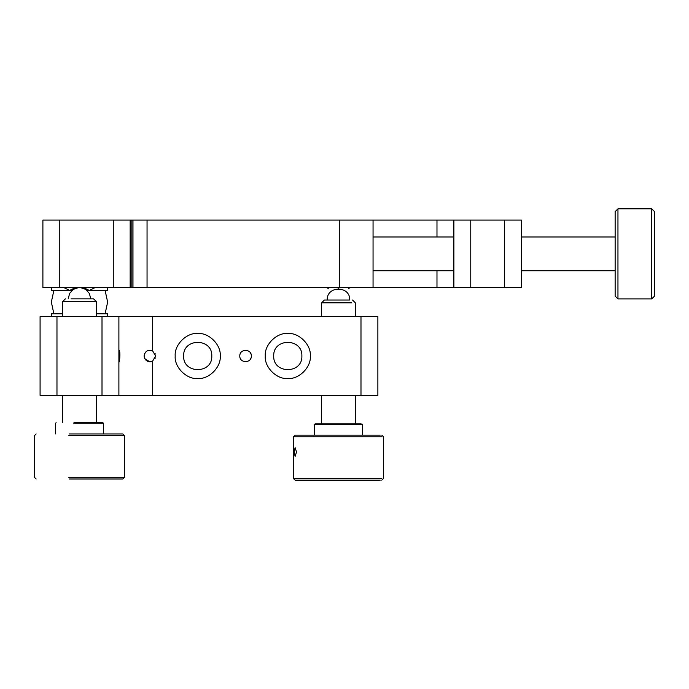 <?xml version="1.0" encoding="UTF-8"?>
<svg xmlns="http://www.w3.org/2000/svg" width="689" height="689" viewBox="0 0 689 689"><rect width="100%" height="100%" fill="white"/><g stroke="black" fill="none" stroke-linecap="round" stroke-linejoin="round"><path stroke-width="1.03" d="M615.139 236.973L521.435 236.973M453.879 236.973L373.059 236.973M615.139 211.859L615.139 296.081L617.955 298.897L617.955 208.819L615.139 211.635M617.955 298.897L651.734 298.897L651.734 208.819L617.955 208.819M651.734 298.897L654.55 296.081L654.55 211.859M62.596 316.587L62.596 301.653L96.382 301.653L96.382 316.587M96.382 301.653L93.566 298.837L71.062 298.837M62.596 422.693L62.596 395.408M349.444 300.025L324.39 300.025L321.574 302.841L351.64 302.841M321.574 423.881L321.574 395.408M321.574 316.587L321.574 302.841M338.463 288.769C325.397 288.769 325.397 288.769 338.463 288.769C351.528 288.769 351.528 288.769 338.463 288.769M380.19 480.181L295.116 480.181L293.428 478.493L293.428 436.826L381.818 436.826M296.511 452.027L295.107 447.617L294.117 452.027L295.107 456.445L296.511 452.027M314.537 435.138L314.537 424.441L315.097 423.881L360.95 423.881M314.537 424.441L361.492 424.441M381.818 478.493L293.428 478.493M380.19 435.138L295.116 435.138L293.428 436.826M69.184 433.949L122.84 433.949L124.528 435.637L124.528 477.305L122.84 478.993L69.184 478.993M73.938 422.693L102.85 422.693L103.419 423.253L103.419 433.949M73.801 423.253L103.419 423.253M124.528 477.305L68.788 477.305M124.528 435.637L68.788 435.637M67.565 290.147L69.641 290.457L64.008 287.64M71.966 290.457L69.641 290.457L75.265 287.64M107.639 287.64L107.639 290.457L89.337 290.457L83.713 287.64L87.27 290.147M87.012 290.457L89.337 290.457L94.97 287.64M453.879 287.64L339.281 287.64L339.281 220.084L453.879 220.084L453.879 287.64L521.435 287.64L521.435 220.084L453.879 220.084M373.059 287.64L373.059 220.084M53.871 290.457L51.339 302.109L53.871 313.771M105.107 313.771L107.639 302.109L105.107 290.457M96.382 313.771L107.639 313.771L107.639 316.587M51.339 316.587L51.339 313.771L62.596 313.771M69.641 290.457L51.339 290.457L51.339 287.64M339.281 287.64L42.899 287.64L42.899 220.084L339.281 220.084M130.161 287.64L130.161 220.084M150.676 361.708L149.22 361.734M144.096 355.998C145.06 360.924 147.92 362.603 152.674 361.036L155.636 355.998L152.674 350.959C147.92 349.392 145.06 351.071 144.096 355.998L144.414 357.91M149.22 350.262L150.676 350.288M152.682 361.027L149.866 361.768L144.828 358.814M144.423 357.927L144.785 358.745M154.896 358.814L155.309 357.901M155.309 354.086L154.896 353.181M144.785 353.25L144.423 354.068M149.797 350.227L152.682 350.959M239.798 355.998C239.479 363.439 251.657 363.439 251.339 355.998C251.657 348.556 239.479 348.556 239.798 355.998M240.125 357.91L240.53 358.814M250.607 358.814L251.02 357.901M251.011 354.086L250.607 353.181M240.53 353.181L240.125 354.086M152.674 395.408L377.873 395.408L377.873 316.587L118.896 316.587L118.896 395.408L152.674 395.408L152.674 361.036M310.317 355.998C311.316 367.142 298.931 379.527 287.795 378.519C276.651 379.527 264.266 367.142 265.274 355.998C264.266 344.853 276.651 332.468 287.795 333.476C298.931 332.468 311.316 344.853 310.317 355.998M220.239 355.998C221.247 367.142 208.862 379.527 197.717 378.519C186.573 379.527 174.188 367.142 175.195 355.998C174.188 344.853 186.573 332.468 197.717 333.476C208.862 332.468 221.247 344.853 220.239 355.998M119.025 361.768L118.896 361.036C119.447 365.764 120.73 350.115 119.016 350.227L118.896 350.959M211.79 355.998C212.565 374.144 182.869 374.144 183.644 355.998C182.869 337.851 212.565 337.851 211.79 355.998M301.868 355.998C302.643 374.144 272.947 374.144 273.722 355.998C272.947 337.851 302.643 337.851 301.868 355.998M118.896 395.408L40.083 395.408L40.083 316.587L118.896 316.587M470.768 287.64L470.768 220.084M504.546 287.64L504.546 220.084M436.981 220.084L436.981 236.973M436.981 270.751L436.981 287.64M147.05 287.64L147.05 220.084M113.272 220.084L113.272 287.64M59.788 220.084L59.788 287.64M131.849 220.084L131.849 287.64M360.984 395.408L360.984 316.587M152.674 316.587L152.674 350.959M56.972 395.408L56.972 316.587M102.006 395.408L102.006 316.587M373.059 270.751L453.879 270.751M521.435 270.751L615.139 270.751M654.55 211.635L651.734 208.819M68.228 298.837L69.632 293.385L73.37 289.38L78.288 287.64M80.691 287.64L85.548 289.346L89.346 293.402L90.75 298.837M62.596 301.653L65.412 298.837M96.382 395.408L96.382 422.693M352.535 300.025L355.352 302.841L355.352 316.587M355.352 395.408L355.352 423.881M349.719 300.025C350.4 285.53 326.56 285.479 327.206 300.025M327.206 287.64L328.326 288.769M349.719 287.64L348.6 288.769M362.388 435.138L362.388 424.441L361.828 423.881M381.809 480.181L383.497 478.493L383.497 436.826L381.809 435.138M55.559 433.949L55.559 423.253L56.128 422.693M36.138 478.993L34.45 477.305L34.45 435.637L36.138 433.949M132.968 287.64L132.968 220.084"/></g></svg>
